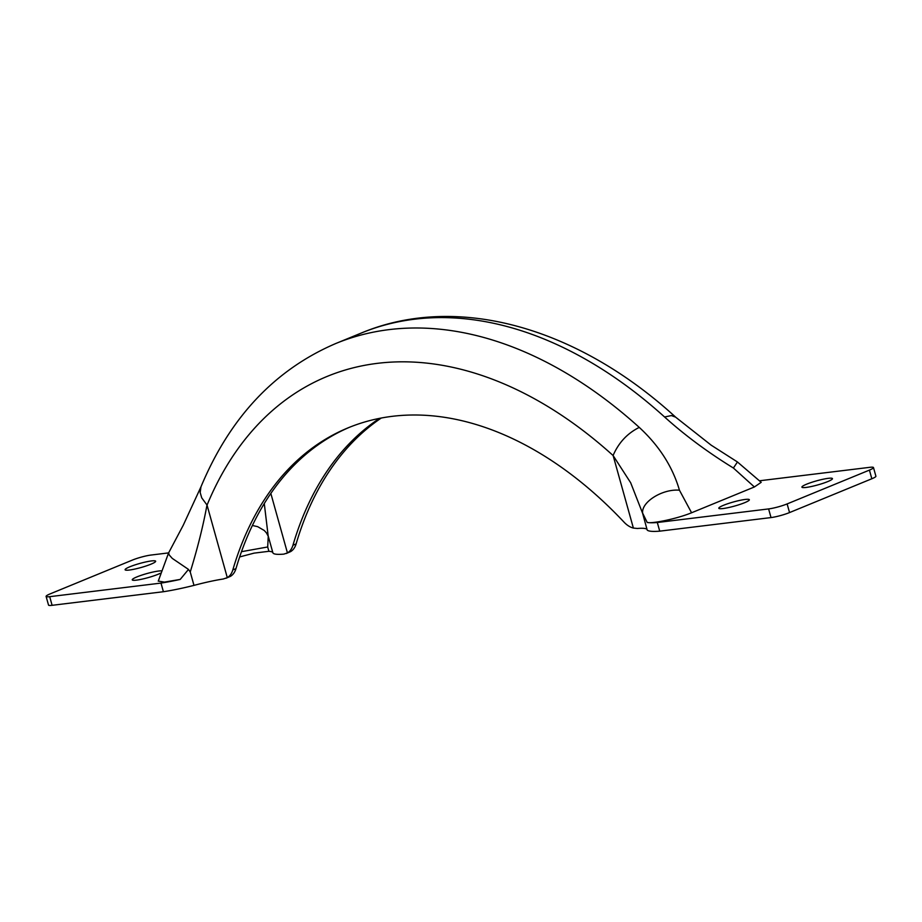 <?xml version="1.0" encoding="UTF-8"?>
<svg xmlns="http://www.w3.org/2000/svg" width="922" height="922" viewBox="0 0 922 922"><rect width="100%" height="100%" fill="white"/><g stroke="black" fill="none" stroke-linecap="round" stroke-linejoin="round"><path stroke-width="1.38" d="M286.212 553.534L290.603 551.621A22.647 14.844 -112.3 0 0 296.112 543.922L292.954 545.225A22.647 14.844 67.7 0 1 287.445 552.923L283.838 554.122A54.94 7.364 164.4 0 1 272.877 552.751L268.187 535.947M379.518 418.381A387.344 253.838 -112.3 0 0 292.954 545.225M381.235 418.046A387.344 253.838 -112.3 0 0 296.112 543.922M226.04 578.255L230.465 576.331A22.647 14.844 -112.3 0 0 235.974 568.632L232.817 569.934A22.647 14.844 67.7 0 1 227.296 577.633L223.262 579.004A50.41 6.754 164.4 0 0 193.989 585.389L190.243 571.986C197.596 548.152 203.174 525.828 206.989 505.002L207.047 505.118A442.837 290.211 67.7 0 1 613.13 455.56L630.671 482.759L642.473 512.932M235.974 568.632A387.344 253.838 67.7 0 1 349.83 427.14M272.774 552.359A61.855 8.286 -15.6 0 0 268.901 551.298L254.069 553.131L239.662 556.934M163.401 591.728L160.993 583.084L49.696 596.672A13.588 1.821 164.4 0 1 46.1 596.419L48.52 605.074A13.588 1.821 -15.6 0 0 52.105 605.316L163.401 591.728A66.384 8.897 -15.6 0 0 193.989 585.389M647.025 529.447A50.41 6.754 164.4 0 0 637.402 528.467L633.379 528.076A22.647 14.844 67.7 0 1 624.067 522.186A387.344 253.838 67.7 0 0 348.239 427.785A387.344 253.838 67.7 0 0 232.817 569.934M759.716 480.754L869.895 467.316A13.588 1.821 164.4 0 1 873.48 467.558L875.9 476.201A13.588 1.821 -15.6 0 1 871.832 478.76L789.543 512.574A13.588 1.821 -15.6 0 1 771.023 517.576L659.726 531.153A66.384 8.897 -15.6 0 1 647.198 530.081L642.795 513.969C640.122 502.721 662.1 488.637 679.445 490.204C672.599 466.739 659.207 445.799 639.257 427.393A470.013 308.029 -112.3 0 0 335.804 343.503C274.86 369.641 229.901 417.435 200.95 486.874L200.178 492.567L201.734 497.857L206.989 505.002M241.483 551.679L267.691 546.977L268.901 551.298M252.386 525.482L257.653 526.658L264.257 530.484L266.423 532.87L268.244 536.235L267.703 546.965M264.28 503.539L268.164 535.843M806.658 484.165A15.858 2.121 164.4 0 1 823.888 479.071A15.858 2.121 164.4 0 1 832.393 478.933A15.858 2.121 164.4 0 1 817.756 484.926A15.858 2.121 164.4 0 1 802.128 487.381A15.858 2.121 164.4 0 1 806.658 484.165M129.852 566.776A15.858 2.121 164.4 0 1 147.094 561.671A15.858 2.121 164.4 0 1 155.588 561.544A15.858 2.121 164.4 0 1 140.951 567.537A15.858 2.121 164.4 0 1 125.323 569.992A15.858 2.121 164.4 0 1 129.852 566.776M160.474 573.207A15.858 2.121 164.4 0 1 144.581 578.555A15.858 2.121 164.4 0 1 132.468 580.088A15.858 2.121 164.4 0 1 136.998 576.872A15.858 2.121 164.4 0 1 161.223 570.856M723.551 505.279A15.858 2.121 164.4 0 1 740.792 500.185A15.858 2.121 164.4 0 1 749.286 500.047A15.858 2.121 164.4 0 1 734.65 506.04A15.858 2.121 164.4 0 1 719.033 508.495A15.858 2.121 164.4 0 1 723.551 505.279M335.804 343.503L361.124 333.107A470.013 308.029 67.7 0 1 664.578 416.986L671.389 415.568L675.607 417.136L711.127 445.142L737.462 461.98M733.405 468.03L737.45 461.98L761.192 482.321L754.392 486.966L733.405 468.03C707.773 452.264 684.827 435.242 664.578 416.986M613.118 455.433C618.65 442.675 627.363 433.328 639.257 427.393M642.392 512.644L647.186 522.428A66.384 8.897 -15.6 0 0 657.317 522.509L768.602 508.921A13.588 1.821 164.4 0 0 787.123 503.919L869.423 470.105A13.588 1.821 164.4 0 0 873.48 467.558M200.938 486.897L183.213 525.31L168.622 552.877L169.199 554.929L172.276 558.398L188.491 569.416L190.243 571.986M647.198 522.428C651.497 523.927 676.541 518.959 691.581 512.77L679.445 490.204M160.993 583.084A66.384 8.897 -15.6 0 0 180.216 579.419L188.491 569.416M180.216 579.419L164.416 582.105L158.273 581.102M659.726 531.153L657.317 522.509M691.581 512.77L754.392 486.966M46.1 596.419A13.588 1.821 164.4 0 1 50.168 593.872L132.457 560.057A13.588 1.821 164.4 0 1 150.978 555.056L168.576 552.9M270.838 493.431L287.445 552.923M633.379 528.076L613.13 455.56M227.296 577.633L207.047 505.118M771.023 517.576L768.602 508.921M789.543 512.574L787.123 503.919M52.105 605.316L49.696 596.672M871.832 478.76L869.423 470.105M361.124 333.107C457.162 292.816 577.737 327.517 675.607 417.124M168.703 552.635L158.261 581.16"/></g></svg>
